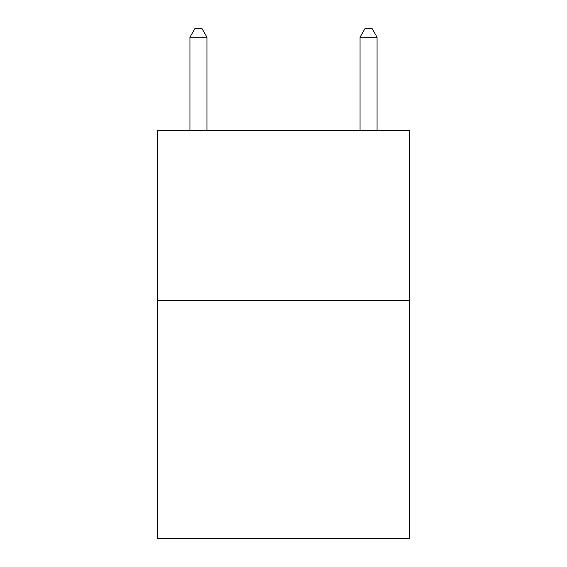<?xml version="1.0" encoding="UTF-8"?>
<svg xmlns="http://www.w3.org/2000/svg" width="567" height="567" viewBox="0 0 567 567"><rect width="100%" height="100%" fill="white"/><g stroke="black" fill="none" stroke-linecap="round" stroke-linejoin="round"><path stroke-width="0.85" d="M409.374 300.51L409.374 538.65L157.626 538.65L157.626 130.41L409.374 130.41L409.374 300.51L157.626 300.51M206.955 130.41L206.955 37.195L189.945 37.195L189.945 130.41M189.945 37.195L195.048 28.35L201.852 28.35L206.955 37.195M377.055 130.41L377.055 37.195L360.045 37.195L360.045 130.41M360.045 37.195L365.148 28.35L371.952 28.35L377.055 37.195"/></g></svg>
